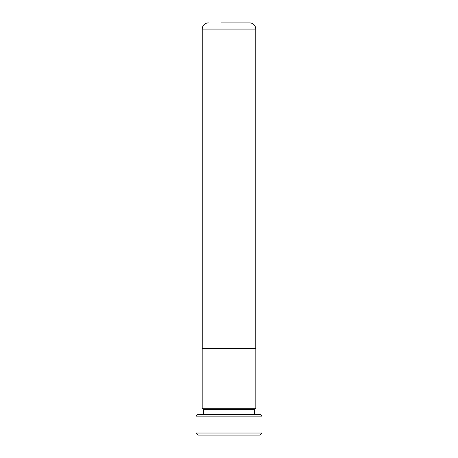 <?xml version="1.0" encoding="UTF-8"?>
<svg xmlns="http://www.w3.org/2000/svg" width="458" height="458" viewBox="0 0 458 458"><rect width="100%" height="100%" fill="white"/><g stroke="black" fill="none" stroke-linecap="round" stroke-linejoin="round"><path stroke-width="0.69" d="M255.77 348.538L255.77 29.083L202.23 29.083L202.23 348.538M221.374 22.9L249.587 22.9A6.183 6.183 0 0 1 255.77 29.083M208.413 22.9A6.183 6.183 0 0 0 202.23 29.083M255.816 348.538L202.184 348.538L202.184 408.307L255.816 408.307L255.816 348.538M261.976 433.039L259.915 435.1L198.085 435.1L196.024 433.039L261.976 433.039L261.976 416.139L196.024 416.139L197.673 414.49L260.327 414.49L261.976 416.139M255.77 408.307L254.534 409.544L203.466 409.544L202.23 408.307M203.466 409.544L203.466 414.49M254.534 409.544L254.534 414.49M196.024 433.039L196.024 416.139M249.587 22.9L236.626 22.9"/></g></svg>
